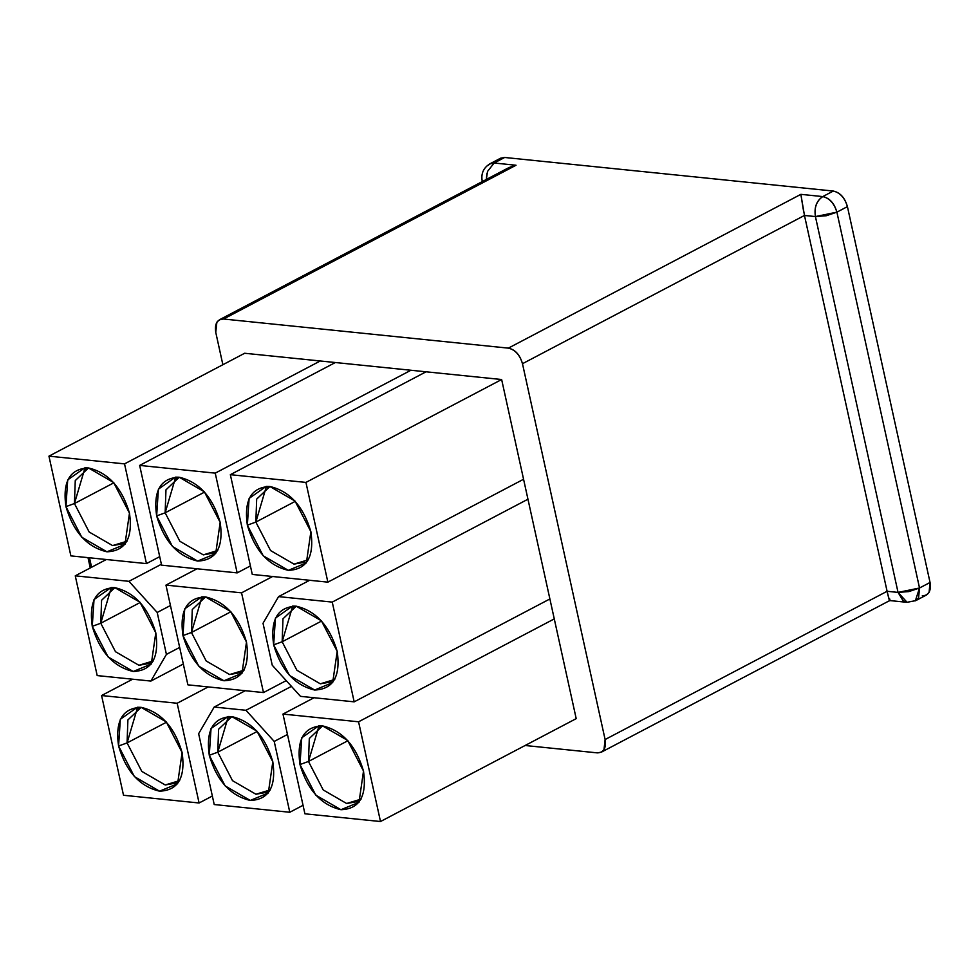 <?xml version="1.0" encoding="UTF-8"?>
<svg xmlns="http://www.w3.org/2000/svg" width="979" height="979" viewBox="0 0 979 979"><rect width="100%" height="100%" fill="white"/><g stroke="black" fill="none" stroke-linecap="round" stroke-linejoin="round"><path stroke-width="1.47" d="M358.571 721.792L282.98 714.07L304.91 813.806L380.501 821.528L358.571 721.792L380.501 821.528L576.203 718.635L554.273 618.899L358.571 721.792L554.273 618.899L576.203 718.635L380.501 821.528L304.91 813.806L282.98 714.07L358.571 721.792M363.503 771.048C367.039 796.123 359.526 809.009 340.961 809.719C321.21 805.093 307.553 790.041 299.978 764.55C296.429 739.475 303.955 726.589 322.519 725.88C342.271 730.505 355.928 745.557 363.503 771.048L347.68 740.454L322.519 725.88L318.799 725.794L301.74 737.811L299.978 764.55L308.471 761.454L309.303 738.496L322.556 725.88L318.554 727.397L308.471 761.454L299.978 764.55L315.789 795.144L340.961 809.719L359.012 802.278L363.503 771.048M198.639 733.712L214.217 804.542L289.796 812.264L274.218 741.433L245.962 710.277L214.193 707.034L198.639 733.712L214.193 707.034L245.962 710.277L274.218 741.433L289.796 812.264L303.037 805.301L289.796 812.264L214.217 804.542L198.639 733.712M272.811 761.772C276.347 786.847 268.821 799.745 250.257 800.443C230.506 795.829 216.848 780.765 209.273 755.286C205.737 730.212 213.251 717.313 231.827 716.604C251.566 721.229 265.223 736.281 272.811 761.772L256.987 731.178L231.827 716.604L228.095 716.518L211.036 728.535L209.273 755.286L217.779 752.19L218.598 729.233L231.852 716.616L227.85 718.121L217.779 752.19L209.273 755.286L225.097 785.88L250.257 800.443L268.307 793.002L272.811 761.772M146.458 563.61L124.529 463.875L48.95 456.153L70.88 555.888L146.458 563.61L70.88 555.888L48.95 456.153L124.529 463.875L146.458 563.61L159.712 556.647L146.458 563.61M129.473 513.131C133.009 538.205 125.496 551.091 106.919 551.801C87.18 547.175 73.523 532.123 65.936 506.632C62.399 481.558 69.913 468.672 88.489 467.962C108.228 472.588 121.898 487.64 129.473 513.131L113.65 482.537L88.489 467.962L84.757 467.876L67.698 479.894L65.936 506.632L74.441 503.536L75.261 480.579L88.526 467.962L84.524 469.479L74.441 503.536L65.936 506.632L81.759 537.226L106.919 551.801L124.969 544.361L129.473 513.131M237.163 572.886L215.233 473.138L139.654 465.417L161.584 565.152L237.163 572.886L250.416 565.923L237.163 572.886L161.584 565.152L139.654 465.417L335.356 362.524L501.64 379.522L554.273 618.899L501.64 379.522L320.243 360.982L335.356 362.524L139.654 465.417L215.233 473.138L410.947 370.246L215.233 473.138L237.163 572.886M220.177 522.394C223.714 547.469 216.2 560.355 197.623 561.065C177.884 556.439 164.215 541.387 156.64 515.896C153.103 490.834 160.617 477.936 179.194 477.226C198.933 481.852 212.602 496.904 220.177 522.394L204.354 491.801L179.194 477.226L175.461 477.14L158.402 489.157L156.64 515.896L165.145 512.812L165.965 489.855L179.23 477.226L175.229 478.743L165.145 512.812L156.64 515.896L172.463 546.49L197.623 561.065L215.674 553.624L220.177 522.394M305.938 482.414L230.346 474.68L252.276 574.428L327.867 582.15L305.938 482.414L501.64 379.522L305.938 482.414L327.867 582.15L523.569 479.257L327.867 582.15L252.276 574.428L230.346 474.68L426.061 371.8L230.346 474.68L305.938 482.414M310.881 531.658C314.418 556.733 306.892 569.631 288.328 570.341C268.576 565.715 254.919 550.663 247.344 525.172C243.808 500.098 251.322 487.212 269.898 486.502C289.637 491.115 303.294 506.18 310.881 531.658L295.058 501.077L269.898 486.502L266.166 486.404L249.107 498.421L247.344 525.172L255.849 522.076L256.669 499.119L269.923 486.502L265.921 488.007L255.849 522.076L247.344 525.172L263.167 555.766L288.328 570.341L306.378 562.901L310.881 531.658M263.486 692.569L241.556 592.833L165.965 585.112L187.895 684.847L263.486 692.569L187.895 684.847L165.965 585.112L197.024 568.775L165.965 585.112L241.556 592.833L272.603 576.509L241.556 592.833L263.486 692.569L286.223 680.613L263.486 692.569M246.488 642.089C250.024 667.164 242.511 680.05 223.934 680.76C204.195 676.134 190.538 661.082 182.951 635.591C179.414 610.517 186.94 597.631 205.504 596.921C225.256 601.547 238.913 616.599 246.488 642.089L230.665 611.496L205.504 596.921L201.784 596.835L184.725 608.852L182.951 635.591L191.456 632.495L192.276 609.538L205.541 596.921L201.539 598.438L191.456 632.495L182.951 635.591L198.774 666.185L223.934 680.76L241.984 673.319L246.488 642.089M128.947 581.318L75.261 575.836L97.19 675.583L150.876 681.066L166.418 654.388L157.203 612.475L128.947 581.318L161.388 564.271L128.947 581.318L157.203 612.475L166.418 654.388L179.671 647.425L166.418 654.388L150.876 681.066L183.318 664.007L150.876 681.066L97.19 675.583L75.261 575.836L106.319 559.511L75.261 575.836L128.947 581.318M155.796 632.813C159.332 657.888 151.806 670.786 133.242 671.484C113.491 666.87 99.834 651.806 92.259 626.327C88.722 601.253 96.236 588.355 114.8 587.645C134.551 592.271 148.208 607.323 155.796 632.813L139.973 602.22L114.8 587.645L111.08 587.559L94.021 599.576L92.259 626.327L100.764 623.231L101.583 600.274L114.837 587.657L110.835 589.162L100.764 623.231L92.259 626.327L108.082 656.921L133.242 671.484L151.292 664.043L155.796 632.813M300.504 696.35L354.178 701.845L332.248 602.097L278.574 596.615L263.021 623.28L272.235 665.206L300.504 696.35L272.235 665.206L263.021 623.28L278.574 596.615L332.248 602.097L527.962 499.204L332.248 602.097L354.178 701.845L549.892 598.952L354.178 701.845L300.504 696.35M337.192 651.353C340.729 676.428 333.215 689.314 314.638 690.024C294.899 685.398 281.23 670.346 273.655 644.855C270.118 619.793 277.632 606.894 296.209 606.185C315.948 610.81 329.617 625.862 337.192 651.353L321.369 620.759L296.209 606.185L292.476 606.099L275.417 618.116L273.655 644.855L282.16 641.771L282.98 618.814L296.245 606.197L292.244 607.702L282.16 641.771L273.655 644.855L289.478 675.449L314.638 690.024L332.689 682.583L337.192 651.353M199.092 802.988L177.162 703.252L101.583 695.531L123.513 795.266L199.092 802.988L212.345 796.025L199.092 802.988L123.513 795.266L101.583 695.531L177.162 703.252L199.092 802.988M182.106 752.508C185.643 777.583 178.129 790.469 159.553 791.179C139.813 786.553 126.144 771.501 118.569 746.01C115.032 720.936 122.546 708.05 141.123 707.34C160.862 711.966 174.531 727.018 182.106 752.508L166.283 721.915L141.123 707.34L137.39 707.254L120.331 719.271L118.569 746.01L127.074 742.914L127.894 719.957L141.16 707.34L137.158 708.857L127.074 742.914L118.569 746.01L134.392 776.604L159.553 791.179L177.603 783.738L182.106 752.508M215.759 332.358L222.869 364.714L215.759 332.358L216.873 322.201L219.492 319.741L223.53 319.019C217.13 319.264 214.536 323.706 215.759 332.358M497.736 161.107L504.662 157.472L833.288 191.052L822.764 196.583L800.859 194.344L508.346 348.132C515.187 349.576 519.898 354.765 522.48 363.698L605.108 739.537L603.982 749.694L601.375 752.153L597.337 752.875L525.123 745.496L597.337 752.875C603.737 752.631 606.331 748.189 605.108 739.537L522.48 363.698C519.861 354.912 515.15 349.723 508.346 348.132L223.53 319.019L516.043 165.243L223.53 319.019L508.346 348.132L800.859 194.344L822.764 196.583L833.288 191.052C840.092 192.643 844.804 197.844 847.422 206.63L930.05 582.468C931.274 591.108 928.679 595.562 922.279 595.807M244.664 353.26L320.243 360.982L124.529 463.875L320.243 360.982L244.664 353.26L48.95 456.153L244.664 353.26M512.776 166.1L508.468 167.837M90.264 567.942L88 557.638L90.264 567.942M91.585 567.257L89.493 557.785L91.585 567.257M482.5 181.47L482.133 180.662M482.133 180.65L482.549 181.445M487.995 165.463L490.087 163.726L494.138 163.003L487.505 171.472L486.343 179.451L486.918 173.503M494.138 163.003L516.043 165.243L494.138 163.003L504.662 157.472L494.138 163.003L489.586 163.995M915.353 600.837L919.526 588L918.571 597.888L915.793 600.616L926.318 595.085L929.083 592.356L930.05 582.468L919.526 588L930.05 582.468L847.422 206.63L836.898 212.162L919.526 588L898.049 592.405L815.421 216.567L898.049 592.405L908.879 591.585L919.526 588L836.898 212.162L826.252 215.747L815.421 216.567C814.038 207.462 816.486 200.805 822.764 196.583C816.559 200.866 814.112 207.524 815.421 216.567L836.898 212.162C834.194 203.351 829.482 198.162 822.764 196.583C829.629 198.064 834.341 203.253 836.898 212.162L847.422 206.63C844.865 197.721 840.153 192.533 833.288 191.052L504.662 157.472L500.612 158.194L490.087 163.726C483.663 167.605 480.995 173.234 482.121 180.601M911.755 601.339L906.995 602.318L903.164 600.861L898.049 592.405L907.031 602.269M889.838 599.099C890.082 603.04 889.165 600.433 887.096 591.292L605.108 739.537L887.096 591.292L804.469 215.453L522.48 363.698L804.469 215.453L815.421 216.567L804.469 215.453L887.096 591.292L898.049 592.405L887.096 591.292C889.262 600.262 890.18 602.868 889.838 599.099L889.776 600.519M804.469 215.453L800.859 194.344L803.722 212.088M308.434 559.743L294.006 564.124L270.571 550.565L255.849 522.076L295.291 501.334L255.849 522.076L270.571 550.565L294.006 564.124L304.922 562.179M217.73 550.479L203.302 554.86L179.879 541.289L165.145 512.812L204.599 492.07L165.145 512.812L179.879 541.289L203.302 554.86L214.217 552.915L217.73 550.479M127.025 541.203L112.597 545.584L89.175 532.025L74.441 503.536L113.894 482.794L74.441 503.536L89.175 532.025L112.597 545.584L123.513 543.651L127.025 541.203M153.348 660.898L138.92 665.279L115.485 651.708L100.764 623.231L140.205 602.489L100.764 623.231L115.485 651.708L138.92 665.279L149.836 663.334L153.348 660.898M244.052 670.162L229.612 674.543L206.19 660.984L191.456 632.495L230.909 611.753L191.456 632.495L206.19 660.984L229.612 674.543L240.528 672.61L244.052 670.162M334.745 679.438L320.317 683.819L296.894 670.248L282.16 641.771L321.614 621.029L282.16 641.771L296.894 670.248L320.317 683.819L331.232 681.874M361.067 799.121L346.639 803.502L323.205 789.943L308.471 761.454L347.924 740.711L308.471 761.454L323.205 789.943L346.639 803.502L357.555 801.568L361.067 799.121M270.363 789.857L255.935 794.238L232.5 780.667L217.779 752.19L257.22 731.448L217.779 752.19L232.5 780.667L255.935 794.238L266.851 792.292L270.363 789.857M179.659 780.581L165.231 784.974L141.808 771.403L127.074 742.914L166.528 722.184L127.074 742.914L141.808 771.403L165.231 784.974L176.147 783.029L179.659 780.581M208.221 686.928L177.162 703.252L208.221 686.928M309.633 580.29L278.574 596.615L309.633 580.29M314.039 697.733L282.98 714.07L314.039 697.733M287.471 734.47L274.218 741.433L287.471 734.47M291.448 686.365L245.962 710.277L291.448 686.365M245.239 690.709L214.193 707.034L245.239 690.709M170.456 605.511L157.203 612.475L170.456 605.511M132.63 679.206L101.583 695.531L132.63 679.206M219.492 319.741L507.881 168.131M482.157 180.785L482.329 181.556M889.715 600.555L906.995 602.318L915.806 600.616M601.375 752.153L889.764 600.543"/></g></svg>

